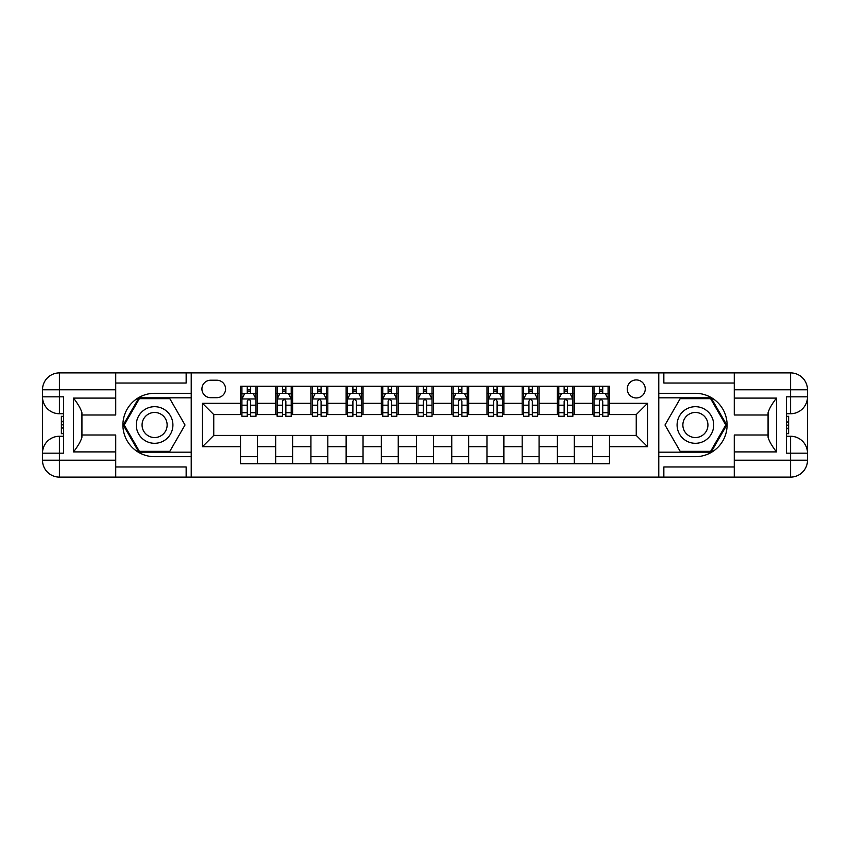 <?xml version="1.0" encoding="UTF-8"?>
<svg xmlns="http://www.w3.org/2000/svg" width="850" height="850" viewBox="0 0 850 850"><rect width="100%" height="100%" fill="white"/><g stroke="black" fill="none" stroke-linecap="round" stroke-linejoin="round"><path stroke-width="1.27" d="M636.246 379.929A9.01 9.01 0 0 0 627.236 388.949A9.01 9.01 0 0 0 636.246 397.959A9.01 9.01 0 0 0 645.256 388.949A9.01 9.01 0 0 0 636.246 379.929M734.273 383.031L663.85 383.031L663.85 372.895L658.782 372.895L658.782 393.316L695.396 393.316A31.684 31.684 0 0 1 727.09 425A31.684 31.684 0 0 1 695.396 456.684L658.782 456.684L658.782 477.105L658.782 372.895L191.218 372.895L191.218 477.105L734.273 477.105L734.273 460.211L790.596 460.211L790.596 453.167L786.378 453.167L786.378 396.833L790.596 396.833L790.596 389.789L734.273 389.789L734.273 398.098L776.518 398.098L776.518 451.902C772.013 446.112 769.197 441.235 768.071 437.261L768.071 412.739C769.197 408.765 772.013 403.888 776.518 398.098M210.651 397.683L216.846 397.683A8.734 8.734 0 0 0 225.579 388.949A8.734 8.734 0 0 0 216.846 380.216L210.651 380.216A8.734 8.734 0 0 0 201.917 388.949A8.734 8.734 0 0 0 210.651 397.683M240.508 446.686L202.481 446.686L202.481 403.314L240.508 403.314L240.508 414.577L213.754 414.577L213.754 435.423L240.508 435.423L240.508 463.728L609.492 463.728L609.492 435.423L636.246 435.423L636.246 414.577L609.492 414.577L609.492 403.314L647.519 403.314L647.519 446.686L609.492 446.686M609.492 403.314L609.492 386.272L240.508 386.272L240.508 403.314M592.588 386.272L592.588 414.577L594.001 414.577M599.346 414.577L602.735 414.577M608.079 414.577L609.492 414.577M592.588 414.577L572.879 414.577M557.377 386.272L557.377 414.577L558.79 414.577M564.145 414.577L567.524 414.577M557.377 414.577L537.668 414.577M522.176 386.272L522.176 414.577L523.579 414.577M528.934 414.577L532.312 414.577M522.176 414.577L502.456 414.577M486.965 386.272L486.965 414.577L488.378 414.577M493.723 414.577L497.101 414.577M486.965 414.577L467.245 414.577M451.754 386.272L451.754 414.577L453.167 414.577M458.522 414.577L461.901 414.577M451.754 414.577L432.044 414.577M416.553 386.272L416.553 414.577L417.956 414.577M423.311 414.577L426.689 414.577M416.553 414.577L396.833 414.577M381.342 386.272L381.342 414.577L382.755 414.577M388.099 414.577L391.478 414.577M381.342 414.577L361.622 414.577M346.131 386.272L346.131 414.577L347.544 414.577M352.899 414.577L356.277 414.577M346.131 414.577L326.421 414.577M310.93 386.272L310.93 414.577L312.332 414.577M317.688 414.577L321.066 414.577M310.93 414.577L291.21 414.577M275.719 386.272L275.719 414.577L277.121 414.577M282.476 414.577L285.855 414.577M275.719 414.577L255.999 414.577M240.508 414.577L241.921 414.577M247.265 414.577L250.654 414.577M240.508 435.423L257.412 435.423L257.412 463.728M609.492 435.423L257.412 435.423M257.412 386.272L257.412 414.577M240.508 393.316L241.921 393.316M247.265 393.316L250.654 393.316M255.999 393.316L257.412 393.316M240.508 456.684L257.412 456.684M275.719 435.423L275.719 463.728M292.623 386.272L292.623 414.577M275.719 393.316L277.121 393.316M282.476 393.316L285.855 393.316M291.21 393.316L292.623 393.316M292.623 435.423L292.623 463.728M275.719 456.684L292.623 456.684M310.93 435.423L310.93 463.728M327.824 435.423L327.824 463.728M310.93 456.684L327.824 456.684M327.824 386.272L327.824 414.577M310.93 393.316L312.332 393.316M317.688 393.316L321.066 393.316M326.421 393.316L327.824 393.316M346.131 435.423L346.131 463.728M363.035 435.423L363.035 463.728M346.131 456.684L363.035 456.684M363.035 386.272L363.035 414.577M346.131 393.316L347.544 393.316M352.899 393.316L356.277 393.316M361.622 393.316L363.035 393.316M381.342 435.423L381.342 463.728M398.246 435.423L398.246 463.728M381.342 456.684L398.246 456.684M398.246 386.272L398.246 414.577M381.342 393.316L382.755 393.316M388.099 393.316L391.478 393.316M396.833 393.316L398.246 393.316M416.553 435.423L416.553 463.728M433.447 435.423L433.447 463.728M416.553 456.684L433.447 456.684M433.447 386.272L433.447 414.577M416.553 393.316L417.956 393.316M423.311 393.316L426.689 393.316M432.044 393.316L433.447 393.316M451.754 435.423L451.754 463.728M468.658 435.423L468.658 463.728M451.754 456.684L468.658 456.684M468.658 386.272L468.658 414.577M451.754 393.316L453.167 393.316M458.522 393.316L461.901 393.316M467.245 393.316L468.658 393.316M486.965 435.423L486.965 463.728M503.869 435.423L503.869 463.728M486.965 456.684L503.869 456.684M503.869 386.272L503.869 414.577M486.965 393.316L488.378 393.316M493.723 393.316L497.101 393.316M502.456 393.316L503.869 393.316M522.176 435.423L522.176 463.728M539.07 435.423L539.07 463.728M522.176 456.684L539.07 456.684M539.07 386.272L539.07 414.577M522.176 393.316L523.579 393.316M528.934 393.316L532.312 393.316M537.668 393.316L539.07 393.316M557.377 435.423L557.377 463.728M574.281 435.423L574.281 463.728M557.377 456.684L574.281 456.684M574.281 386.272L574.281 414.577M557.377 393.316L558.79 393.316M564.145 393.316L567.524 393.316M572.879 393.316L574.281 393.316M592.588 435.423L592.588 463.728M592.588 456.684L609.492 456.684M592.588 393.316L594.001 393.316M599.346 393.316L602.735 393.316M608.079 393.316L609.492 393.316M213.754 414.577L202.481 403.314M213.754 435.423L202.481 446.686M647.519 403.314L636.246 414.577M647.519 446.686L636.246 435.423M250.654 389.938L247.265 389.938M255.999 412.739L250.654 412.739L250.654 416.266L255.999 416.266L255.999 399.086L253.183 393.454L244.736 393.454L241.921 399.086L241.921 416.266L247.265 416.266L247.265 412.739L241.921 412.739M241.921 399.086L241.921 386.272M255.999 399.086L255.999 386.272M247.265 393.454L247.265 386.272M250.654 386.272L250.654 393.454M250.654 412.739L250.654 401.2C249.528 399.033 248.402 399.033 247.265 401.2L247.265 412.739M285.855 389.938L282.476 389.938M291.21 412.739L285.855 412.739L285.855 416.266L291.21 416.266L291.21 399.086L288.394 393.454L279.947 393.454L277.121 399.086L277.121 416.266L282.476 416.266L282.476 412.739L277.121 412.739M277.121 399.086L277.121 386.272M291.21 399.086L291.21 386.272M282.476 393.454L282.476 386.272M285.855 386.272L285.855 393.454M285.855 412.739L285.855 401.2C284.729 399.033 283.603 399.033 282.476 401.2L282.476 412.739M321.066 389.938L317.688 389.938M326.421 412.739L321.066 412.739L321.066 416.266L326.421 416.266L326.421 399.086L323.606 393.454L315.148 393.454L312.332 399.086L312.332 416.266L317.688 416.266L317.688 412.739L312.332 412.739M312.332 399.086L312.332 386.272M326.421 399.086L326.421 386.272M317.688 393.454L317.688 386.272M321.066 386.272L321.066 393.454M321.066 412.739L321.066 401.2C319.94 399.033 318.814 399.033 317.688 401.2L317.688 412.739M356.277 389.938L352.899 389.938M361.622 412.739L356.277 412.739L356.277 416.266L361.622 416.266L361.622 399.086L358.806 393.454L350.359 393.454L347.544 399.086L347.544 416.266L352.899 416.266L352.899 412.739L347.544 412.739M347.544 399.086L347.544 386.272M361.622 399.086L361.622 386.272M352.899 393.454L352.899 386.272M356.277 386.272L356.277 393.454M356.277 412.739L356.277 401.2C355.151 399.033 354.025 399.033 352.899 401.2L352.899 412.739M391.478 389.938L388.099 389.938M396.833 412.739L391.478 412.739L391.478 416.266L396.833 416.266L396.833 399.086L394.017 393.454L385.571 393.454L382.755 399.086L382.755 416.266L388.099 416.266L388.099 412.739L382.755 412.739M382.755 399.086L382.755 386.272M396.833 399.086L396.833 386.272M388.099 393.454L388.099 386.272M391.478 386.272L391.478 393.454M391.478 412.739L391.478 401.2C390.352 399.033 389.226 399.033 388.099 401.2L388.099 412.739M145.446 409.147A18.307 18.307 0 0 0 138.752 434.159A18.307 18.307 0 0 0 163.752 440.853A18.307 18.307 0 0 0 170.457 415.841A18.307 18.307 0 0 0 145.446 409.147M148.336 414.141A12.538 12.538 0 0 0 143.746 431.269A12.538 12.538 0 0 0 160.873 435.859A12.538 12.538 0 0 0 165.452 418.731A12.538 12.538 0 0 0 148.336 414.141M185.013 425L169.809 451.339L139.4 451.339L124.196 425L139.4 398.661L169.809 398.661L185.013 425M686.247 440.853A18.307 18.307 0 0 0 711.248 434.159A18.307 18.307 0 0 0 704.554 409.147A18.307 18.307 0 0 0 679.543 415.841A18.307 18.307 0 0 0 686.247 440.853M689.127 435.859A12.538 12.538 0 0 0 706.254 431.269A12.538 12.538 0 0 0 701.664 414.141A12.538 12.538 0 0 0 684.548 418.731A12.538 12.538 0 0 0 689.127 435.859M680.191 398.661L710.6 398.661L725.804 425L710.6 451.339L680.191 451.339L664.987 425L680.191 398.661M115.728 460.211L115.728 477.105L59.404 477.105A16.904 16.904 0 0 1 42.5 460.211L59.404 460.211L59.404 453.167L63.623 453.167L63.623 396.833L59.404 396.833L59.404 372.895L115.728 372.895L115.728 389.789L42.5 389.789L42.5 460.211A16.904 16.904 0 0 0 59.404 477.105L59.404 460.211L115.728 460.211L115.728 451.902L73.483 451.902L73.483 398.098C77.988 403.888 80.803 408.765 81.929 412.739L81.929 437.261C80.803 441.235 77.988 446.112 73.483 451.902M115.728 383.031L186.15 383.031L186.15 372.895L191.218 372.895L191.218 393.316L154.604 393.316A31.684 31.684 0 0 0 122.91 425A31.684 31.684 0 0 0 154.604 456.684L191.218 456.684L191.218 477.105L115.728 477.105M73.483 398.098L115.728 398.098L115.728 389.789M115.728 398.098L115.728 415.002L81.929 415.002M81.929 434.998L115.728 434.998L115.728 451.902M186.15 372.895L115.728 372.895M42.5 453.167A16.904 16.904 0 0 1 59.404 436.263A16.904 16.904 0 0 0 42.5 453.167L59.404 453.167L59.404 436.263L63.623 436.263M63.623 413.737L59.404 413.737L59.404 396.833L42.5 396.833A16.904 16.904 0 0 0 59.404 413.737A16.904 16.904 0 0 1 42.5 396.833M186.15 477.105L186.15 466.969L115.728 466.969M59.404 372.895A16.904 16.904 0 0 0 42.5 389.789A16.904 16.904 0 0 1 59.404 372.895M191.218 397.821L138.911 397.821L123.218 425L138.911 452.179L191.218 452.179M63.623 416.33L61.37 416.33L61.37 427.486L63.623 427.486M61.37 424.862L63.623 424.862M61.37 421.759L63.623 421.759M61.37 421.249L63.623 421.249M61.37 427.486L61.37 433.67L63.623 433.67M61.37 428.039L63.623 428.039M776.518 451.902L734.273 451.902L734.273 460.211M734.273 451.902L734.273 434.998L768.071 434.998M734.273 389.789L734.273 372.895L790.596 372.895A16.904 16.904 0 0 1 807.5 389.789L807.5 460.211A16.904 16.904 0 0 1 790.596 477.105L734.273 477.105M768.071 415.002L734.273 415.002L734.273 398.098M663.85 372.895L734.273 372.895M807.5 396.833A16.904 16.904 0 0 1 790.596 413.737A16.904 16.904 0 0 0 807.5 396.833L790.596 396.833L790.596 413.737L786.378 413.737M786.378 436.263L790.596 436.263L790.596 453.167L807.5 453.167A16.904 16.904 0 0 0 790.596 436.263A16.904 16.904 0 0 1 807.5 453.167M663.85 477.105L663.85 466.969L734.273 466.969M658.782 452.179L711.089 452.179L726.782 425L711.089 397.821L658.782 397.821M786.378 433.67L788.63 433.67L788.63 422.514L786.378 422.514M788.63 425.138L786.378 425.138M788.63 428.241L786.378 428.241M788.63 428.751L786.378 428.751M788.63 422.514L788.63 416.33L786.378 416.33M788.63 421.961L786.378 421.961M426.689 389.938L423.311 389.938M432.044 412.739L426.689 412.739L426.689 416.266L432.044 416.266L432.044 399.086L429.229 393.454L420.771 393.454L417.956 399.086L417.956 416.266L423.311 416.266L423.311 412.739L417.956 412.739M417.956 399.086L417.956 386.272M432.044 399.086L432.044 386.272M423.311 393.454L423.311 386.272M426.689 386.272L426.689 393.454M426.689 412.739L426.689 401.2C425.563 399.033 424.437 399.033 423.311 401.2L423.311 412.739M461.901 389.938L458.522 389.938M467.245 412.739L461.901 412.739L461.901 416.266L467.245 416.266L467.245 399.086L464.429 393.454L455.983 393.454L453.167 399.086L453.167 416.266L458.522 416.266L458.522 412.739L453.167 412.739M453.167 399.086L453.167 386.272M467.245 399.086L467.245 386.272M458.522 393.454L458.522 386.272M461.901 386.272L461.901 393.454M461.901 412.739L461.901 401.2C460.774 399.033 459.648 399.033 458.522 401.2L458.522 412.739M497.101 389.938L493.723 389.938M502.456 412.739L497.101 412.739L497.101 416.266L502.456 416.266L502.456 399.086L499.641 393.454L491.194 393.454L488.378 399.086L488.378 416.266L493.723 416.266L493.723 412.739L488.378 412.739M488.378 399.086L488.378 386.272M502.456 399.086L502.456 386.272M493.723 393.454L493.723 386.272M497.101 386.272L497.101 393.454M497.101 412.739L497.101 401.2C495.986 399.033 494.859 399.033 493.723 401.2L493.723 412.739M532.312 389.938L528.934 389.938M537.668 412.739L532.312 412.739L532.312 416.266L537.668 416.266L537.668 399.086L534.852 393.454L526.394 393.454L523.579 399.086L523.579 416.266L528.934 416.266L528.934 412.739L523.579 412.739M523.579 399.086L523.579 386.272M537.668 399.086L537.668 386.272M528.934 393.454L528.934 386.272M532.312 386.272L532.312 393.454M532.312 412.739L532.312 401.2C531.186 399.033 530.06 399.033 528.934 401.2L528.934 412.739M567.524 389.938L564.145 389.938M572.879 412.739L567.524 412.739L567.524 416.266L572.879 416.266L572.879 399.086L570.053 393.454L561.606 393.454L558.79 399.086L558.79 416.266L564.145 416.266L564.145 412.739L558.79 412.739M558.79 399.086L558.79 386.272M572.879 399.086L572.879 386.272M564.145 393.454L564.145 386.272M567.524 386.272L567.524 393.454M567.524 412.739L567.524 401.2C566.398 399.033 565.271 399.033 564.145 401.2L564.145 412.739M602.735 389.938L599.346 389.938M608.079 412.739L602.735 412.739L602.735 416.266L608.079 416.266L608.079 399.086L605.264 393.454L596.817 393.454L594.001 399.086L594.001 416.266L599.346 416.266L599.346 412.739L594.001 412.739M594.001 399.086L594.001 386.272M608.079 399.086L608.079 386.272M599.346 393.454L599.346 386.272M602.735 386.272L602.735 393.454M602.735 412.739L602.735 401.2C601.609 399.033 600.482 399.033 599.346 401.2L599.346 412.739M275.719 446.686L257.412 446.686M275.719 403.314L257.412 403.314M310.93 403.314L292.623 403.314M310.93 446.686L292.623 446.686M346.131 403.314L327.824 403.314M346.131 446.686L327.824 446.686M381.342 403.314L363.035 403.314M381.342 446.686L363.035 446.686M416.553 403.314L398.246 403.314M416.553 446.686L398.246 446.686M451.754 403.314L433.447 403.314M451.754 446.686L433.447 446.686M486.965 403.314L468.658 403.314M486.965 446.686L468.658 446.686M522.176 403.314L503.869 403.314M522.176 446.686L503.869 446.686M557.377 403.314L539.07 403.314M557.377 446.686L539.07 446.686M592.588 403.314L574.281 403.314M592.588 446.686L574.281 446.686M255.935 398.947L241.984 398.947M241.921 393.794L244.566 393.794M253.353 393.794L255.999 393.794M247.265 405.184L241.921 405.184M255.999 405.184L250.654 405.184M250.654 391.723L247.265 391.723M291.136 398.947L277.196 398.947M277.121 393.794L279.777 393.794M288.564 393.794L291.21 393.794M282.476 405.184L277.121 405.184M291.21 405.184L285.855 405.184M285.855 391.723L282.476 391.723M326.347 398.947L312.407 398.947M312.332 393.794L314.978 393.794M323.765 393.794L326.421 393.794M317.688 405.184L312.332 405.184M326.421 405.184L321.066 405.184M321.066 391.723L317.688 391.723M361.558 398.947L347.608 398.947M347.544 393.794L350.189 393.794M358.976 393.794L361.622 393.794M352.899 405.184L347.544 405.184M361.622 405.184L356.277 405.184M356.277 391.723L352.899 391.723M396.759 398.947L382.819 398.947M382.755 393.794L385.401 393.794M394.188 393.794L396.833 393.794M388.099 405.184L382.755 405.184M396.833 405.184L391.478 405.184M391.478 391.723L388.099 391.723M790.596 477.105A16.904 16.904 0 0 0 807.5 460.211L790.596 460.211L790.596 477.105M790.596 372.895L790.596 389.789L807.5 389.789A16.904 16.904 0 0 0 790.596 372.895M431.97 398.947L418.03 398.947M417.956 393.794L420.601 393.794M429.399 393.794L432.044 393.794M423.311 405.184L417.956 405.184M432.044 405.184L426.689 405.184M426.689 391.723L423.311 391.723M467.181 398.947L453.241 398.947M453.167 393.794L455.812 393.794M464.599 393.794L467.245 393.794M458.522 405.184L453.167 405.184M467.245 405.184L461.901 405.184M461.901 391.723L458.522 391.723M502.392 398.947L488.442 398.947M488.378 393.794L491.024 393.794M499.811 393.794L502.456 393.794M493.723 405.184L488.378 405.184M502.456 405.184L497.101 405.184M497.101 391.723L493.723 391.723M537.593 398.947L523.653 398.947M523.579 393.794L526.235 393.794M535.022 393.794L537.668 393.794M528.934 405.184L523.579 405.184M537.668 405.184L532.312 405.184M532.312 391.723L528.934 391.723M572.804 398.947L558.864 398.947M558.79 393.794L561.436 393.794M570.222 393.794L572.879 393.794M564.145 405.184L558.79 405.184M572.879 405.184L567.524 405.184M567.524 391.723L564.145 391.723M608.016 398.947L594.065 398.947M594.001 393.794L596.647 393.794M605.434 393.794L608.079 393.794M599.346 405.184L594.001 405.184M608.079 405.184L602.735 405.184M602.735 391.723L599.346 391.723"/></g></svg>
